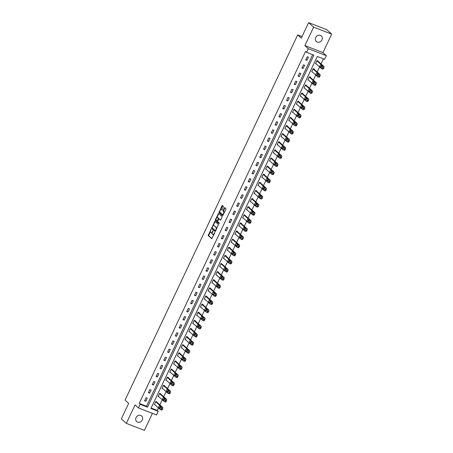 <?xml version="1.0" encoding="UTF-8"?>
<svg xmlns="http://www.w3.org/2000/svg" width="453" height="453" viewBox="0 0 453 453"><rect width="100%" height="100%" fill="white"/><g stroke="black" fill="none" stroke-linecap="round" stroke-linejoin="round"><path stroke-width="0.68" d="M211.109 229.156L208.193 235.503L211.761 238.708L214.733 232.927L214.739 232.429L214.122 233.38A1.829 0.804 -68.9 0 1 212.836 234.524A1.829 0.804 -68.9 0 1 212.723 234.45L212.429 234.184A1.829 0.804 -68.9 0 1 212.57 231.987L212.933 230.798L212.298 231.738A1.829 0.804 -68.9 0 1 211.007 232.876A1.829 0.804 -68.9 0 1 210.894 232.802L210.6 232.542A1.829 0.804 -68.9 0 1 210.747 230.339L211.109 229.156M315.713 37.503A3.726 3.301 132 0 0 316.347 41.472A3.726 3.301 132 0 0 321.958 39.909A3.726 3.301 132 0 0 321.33 35.94A3.726 3.301 132 0 0 315.713 37.503M136.042 417.592A3.726 3.301 132 0 0 136.676 421.567A3.726 3.301 132 0 0 142.293 420.005A3.726 3.301 132 0 0 141.659 416.03A3.726 3.301 132 0 0 136.042 417.592M223.346 207.027L223.391 206.336L222.366 205.419L221.964 205.775L219.071 212.491L222.638 215.702L225.894 209.314L225.939 208.629L224.705 207.525L223.08 210.464L223.035 211.149L223.629 211.687A1.529 0.668 -68.9 0 1 223.561 213.408A1.529 0.668 -68.9 0 1 222.434 214.479A1.529 0.668 -68.9 0 1 222.338 214.416L220.011 212.321A1.529 0.668 -68.9 0 1 220.079 210.594A1.529 0.668 -68.9 0 1 221.206 209.529A1.529 0.668 -68.9 0 1 221.302 209.586L221.727 209.96L222.129 209.603L223.346 207.027M306.568 52.338L308.289 48.692L326.347 55.662L324.625 59.303L317.304 56.478L150.923 408.47L158.239 411.296L156.517 414.942L138.459 407.972L140.181 404.325L147.502 407.151L313.889 55.164L306.568 52.338L305.571 51.432L139.184 403.425L140.181 404.325M138.459 407.972L135.056 404.908L126.325 423.379L121.319 418.872L128.652 403.368L125.051 400.124L297.683 34.915L301.285 38.16L308.618 22.65L313.623 27.157L304.886 45.628L308.289 48.692M214.892 221.33L211.557 228.38L215.13 231.585L218.425 224.512L214.892 221.33M215.356 219.75L218.612 213.363L222.185 216.574L220.917 219.835L220.515 220.192L219.009 218.856L217.797 220.928L217.751 221.613L219.246 222.955L218.935 223.686L215.311 220.435L215.356 219.75L215.849 219.937L216.092 219.411M308.618 22.65L326.675 29.621L331.681 34.128L313.623 27.157M126.325 423.379L144.382 430.35L152.418 413.357M302.026 36.591L297.683 34.915M139.184 403.425L146.506 406.25L312.683 54.694M145.809 401.307L147.287 398.187L146.064 397.717L144.592 400.837L145.809 401.307L144.801 400.395M149.649 393.193L151.126 390.067L149.903 389.597L148.425 392.717L149.649 393.193L148.635 392.281M153.488 385.073L154.96 381.953L153.743 381.477L152.265 384.603L153.488 385.073L152.474 384.161M157.321 376.953L158.799 373.833L157.576 373.363L156.104 376.483L157.321 376.953L156.313 376.041M161.16 368.838L162.638 365.713L161.415 365.243L159.943 368.363L161.16 368.838L160.147 367.927M165 360.718L166.472 357.598L165.254 357.123L163.776 360.248L165 360.718L163.986 359.807M168.833 352.598L170.311 349.478L169.094 349.008L167.616 352.128L168.833 352.598L167.825 351.687M172.672 344.484L174.15 341.358L172.927 340.888L171.455 344.008L172.672 344.484L171.659 343.572M176.511 336.364L177.984 333.244L176.766 332.768L175.288 335.894L176.511 336.364L175.498 335.452M180.345 328.244L181.823 325.124L180.605 324.654L179.128 327.774L180.345 328.244L179.337 327.332M184.184 320.129L185.662 317.004L184.439 316.534L182.967 319.659L184.184 320.129L183.171 319.218M188.023 312.009L189.496 308.889L188.278 308.414L186.8 311.539L188.023 312.009L187.01 311.098M191.857 303.889L193.335 300.769L192.117 300.299L190.639 303.419L191.857 303.889L190.849 302.978M195.696 295.775L197.174 292.649L195.951 292.179L194.479 295.305L195.696 295.775L194.682 294.863M199.535 287.655L201.007 284.535L199.79 284.059L198.312 287.185L199.535 287.655L198.522 286.743M203.374 279.535L204.847 276.415L203.629 275.945L202.151 279.065L203.374 279.535L202.361 278.623M207.208 271.421L208.686 268.295L207.463 267.825L205.99 270.951L207.208 271.421L206.194 270.509M211.047 263.301L212.525 260.181L211.302 259.711L209.824 262.831L211.047 263.301L210.033 262.389M214.886 255.181L216.358 252.061L215.141 251.591L213.663 254.711L214.886 255.181L213.873 254.275M218.72 247.066L220.198 243.941L218.975 243.471L217.502 246.596L218.72 247.066L217.712 246.155M222.559 238.946L224.037 235.826L222.814 235.356L221.336 238.476L222.559 238.946L221.545 238.035M226.398 230.826L227.87 227.706L226.653 227.236L225.175 230.356L226.398 230.826L225.384 229.92M230.232 222.712L231.71 219.586L230.492 219.116L229.014 222.242L230.232 222.712L229.224 221.8M234.071 214.592L235.549 211.472L234.326 211.002L232.853 214.122L234.071 214.592L233.057 213.68M237.91 206.472L239.382 203.352L238.165 202.882L236.687 206.002L237.91 206.472L236.896 205.566M241.743 198.357L243.221 195.232L242.004 194.762L240.526 197.887L241.743 198.357L240.736 197.446M245.583 190.237L247.061 187.117L245.837 186.647L244.365 189.767L245.583 190.237L244.569 189.326M249.422 182.123L250.894 178.997L249.677 178.527L248.199 181.647L249.422 182.123L248.408 181.211M253.255 174.003L254.733 170.877L253.516 170.407L252.038 173.533L253.255 174.003L252.247 173.091M257.094 165.883L258.572 162.763L257.349 162.293L255.877 165.413L257.094 165.883L256.081 164.971M260.934 157.769L262.406 154.643L261.188 154.173L259.711 157.293L260.934 157.769L259.92 156.857M264.773 149.649L266.245 146.523L265.028 146.053L263.55 149.179L264.773 149.649L263.759 148.737M268.606 141.529L270.084 138.408L268.861 137.939L267.389 141.059L268.606 141.529L267.593 140.617M272.446 133.414L273.923 130.288L272.7 129.818L271.222 132.939L272.446 133.414L271.432 132.502M276.285 125.294L277.757 122.174L276.54 121.698L275.062 124.824L276.285 125.294L275.271 124.382M280.118 117.174L281.596 114.054L280.373 113.584L278.901 116.704L280.118 117.174L279.11 116.262M283.957 109.06L285.435 105.934L284.212 105.464L282.734 108.584L283.957 109.06L282.944 108.148M287.797 100.94L289.269 97.82L288.051 97.344L286.573 100.47L287.797 100.94L286.783 100.028M291.63 92.82L293.108 89.7L291.885 89.23L290.413 92.35L291.63 92.82L290.622 91.908M295.469 84.705L296.947 81.58L295.724 81.11L294.252 84.23L295.469 84.705L294.456 83.794M299.308 76.585L300.781 73.465L299.563 72.99L298.085 76.115L299.308 76.585L298.295 75.674M303.142 68.465L304.62 65.345L303.402 64.875L301.925 67.995L303.142 68.465L302.134 67.554M306.981 60.351L308.459 57.225L307.236 56.755L305.764 59.875L306.981 60.351L305.968 59.439M151.126 408.034L157.242 410.395L158.42 407.898M159.858 404.857L162.259 399.778M163.697 396.737L166.098 391.664M167.536 388.617L169.932 383.544M171.37 380.503L173.771 375.424M175.209 372.383L177.61 367.309M179.048 364.263L181.443 359.189M182.882 356.149L185.283 351.069M186.721 348.029L189.122 342.955M190.56 339.909L192.955 334.835M194.394 331.794L196.795 326.715M198.233 323.674L200.634 318.601M202.072 315.554L204.473 310.481M205.905 307.44L208.306 302.361M209.745 299.32L212.146 294.246M213.584 291.205L215.985 286.126M217.423 283.085L219.818 278.006M221.257 274.965L223.657 269.892M225.096 266.851L227.497 261.772M228.935 258.731L231.33 253.652M232.768 250.611L235.169 245.537M236.608 242.497L239.008 237.417M240.447 234.377L242.842 229.303M244.28 226.257L246.681 221.183M248.119 218.142L250.52 213.063M251.959 210.022L254.354 204.949M255.792 201.902L258.193 196.829M259.631 193.788L262.032 188.708M263.47 185.668L265.866 180.594M267.304 177.548L269.705 172.474M271.143 169.433L273.544 164.354M274.982 161.313L277.383 156.24M278.822 153.193L281.217 148.12M282.655 145.079L285.056 140M286.494 136.959L288.895 131.885M290.333 128.839L292.729 123.765M294.167 120.725L296.568 115.645M298.006 112.604L300.407 107.531M301.845 104.484L304.24 99.411M305.679 96.37L308.08 91.291M309.518 88.25L311.919 83.176M313.357 80.13L315.752 75.056M317.191 72.016L319.591 66.936M321.03 63.896L323.419 58.839M156.925 402.213L157.049 401.953L155.826 401.483L154.354 404.603L155.073 404.886M160.764 394.093L159.666 393.363L158.188 396.488L158.912 396.766M164.598 385.979L164.722 385.718L163.505 385.248L162.027 388.368L162.746 388.646M168.437 377.859L168.561 377.598L167.338 377.128L165.866 380.248L166.585 380.531M172.276 369.739L171.177 369.008L169.699 372.134L170.424 372.411M176.109 361.624L176.234 361.364L175.017 360.894L173.539 364.014L174.258 364.291M179.949 353.504L180.073 353.244L178.85 352.774L177.378 355.894L178.097 356.177M183.788 345.384L182.689 344.654L181.211 347.779L181.936 348.057M187.621 337.27L187.746 337.009L186.528 336.539L185.051 339.659L185.77 339.937M191.46 329.15L191.585 328.889L190.362 328.419L188.89 331.539L189.609 331.822M195.3 321.035L195.424 320.775L194.201 320.299L192.723 323.425L193.448 323.702M199.133 312.915L199.258 312.655L198.04 312.185L196.562 315.305L197.281 315.582M202.972 304.795L203.097 304.535L201.874 304.065L200.402 307.185L201.121 307.468M206.811 296.681L206.936 296.421L205.713 295.945L204.235 299.071L204.96 299.348M210.651 288.561L209.552 287.831L208.074 290.951L208.793 291.228M214.484 280.441L214.609 280.18L213.386 279.711L211.913 282.836L212.633 283.114M218.323 272.327L218.448 272.066L217.225 271.59L215.753 274.716L216.472 274.994M222.163 264.207L221.064 263.476L219.586 266.596L220.311 266.874M225.996 256.087L226.121 255.826L224.903 255.356L223.425 258.482L224.144 258.759M229.835 247.972L229.96 247.712L228.737 247.236L227.264 250.362L227.984 250.639M233.674 239.852L232.576 239.122L231.098 242.242L231.823 242.519M237.508 231.732L237.632 231.472L236.415 231.002L234.937 234.127L235.656 234.405M241.347 223.618L241.472 223.357L240.249 222.887L238.776 226.007L239.495 226.285M245.186 215.498L244.088 214.767L242.61 217.887L243.335 218.165M249.02 207.378L249.144 207.117L247.927 206.647L246.449 209.773L247.168 210.05M252.859 199.263L252.984 199.003L251.76 198.533L250.288 201.653L251.007 201.93M256.698 191.143L256.823 190.883L255.6 190.413L254.122 193.533L254.846 193.81M260.532 183.023L260.656 182.763L259.439 182.293L257.961 185.419L258.68 185.696M264.371 174.909L264.495 174.648L263.272 174.179L261.8 177.299L262.519 177.576M268.21 166.789L268.335 166.528L267.111 166.058L265.634 169.179L266.358 169.456M272.049 158.669L270.951 157.938L269.473 161.064L270.192 161.342M275.883 150.555L276.007 150.294L274.784 149.824L273.312 152.944L274.031 153.222M279.722 142.435L279.846 142.174L278.623 141.704L277.151 144.824L277.87 145.107M283.561 134.315L282.462 133.584L280.985 136.71L281.709 136.987M287.395 126.2L287.519 125.94L286.302 125.47L284.824 128.59L285.543 128.867M291.234 118.08L291.358 117.82L290.135 117.35L288.663 120.47L289.382 120.753M295.073 109.96L293.974 109.23L292.496 112.355L293.221 112.633M298.906 101.846L299.031 101.585L297.814 101.115L296.336 104.235L297.055 104.513M302.746 93.726L302.87 93.465L301.647 92.995L300.175 96.115L300.894 96.398M306.585 85.606L305.486 84.875L304.008 88.001L304.733 88.278M310.418 77.491L310.543 77.231L309.325 76.761L307.847 79.881L308.567 80.158M314.257 69.371L314.382 69.111L313.159 68.641L311.687 71.761L312.406 72.044M318.097 61.257L316.998 60.521L315.52 63.647L316.245 63.924M304.886 45.628L322.944 52.599L331.681 34.128M322.944 52.599L326.347 55.662M157.242 410.395L158.239 411.296M146.506 406.25L147.502 407.151M211.381 232.995A1.829 0.804 -68.9 0 0 211.5 233.063A1.829 0.804 -68.9 0 0 212.321 232.655M213.21 234.637A1.829 0.804 -68.9 0 0 213.323 234.711A1.829 0.804 -68.9 0 0 214.014 234.45M210.402 231.449L208.68 235.69L211.959 238.646M216.704 228.754A1.829 0.804 -68.9 0 0 216.506 227.666L213.895 225.566A1.829 0.804 -68.9 0 0 213.782 225.498A1.829 0.804 -68.9 0 0 212.497 226.636L212.049 228.567L215.328 231.523M215.147 221.562L213.097 225.758M215.271 230.673L212.112 227.859M215.243 230.668L215.871 229.677A1.829 0.804 -68.9 0 0 216.019 227.48L213.895 225.566M216.919 217.672L218.697 213.907L218.21 213.72M218.901 213.618L218.697 213.907M220.713 220.13L219.456 219.037M219.11 223.601L215.311 220.435M217.559 217.542A1.529 0.668 -68.9 0 0 217.463 217.48A1.529 0.668 -68.9 0 0 216.336 218.55A1.529 0.668 -68.9 0 0 216.268 220.271L217.123 221.036L217.525 220.679L218.38 218.278L217.559 217.542L218.046 217.729A1.529 0.668 -68.9 0 0 217.95 217.672A1.529 0.668 -68.9 0 0 217.836 217.65M217.163 221.041L217.7 221.223M218.918 218.861L218.38 218.278M218.046 217.729L218.867 218.465M215.849 219.937L215.804 220.622M221.585 209.699A1.529 0.668 -68.9 0 1 221.693 209.716A1.529 0.668 -68.9 0 1 221.789 209.779L221.919 209.898M222.825 214.609A1.529 0.668 -68.9 0 0 222.921 214.665A1.529 0.668 -68.9 0 0 223.442 214.496M224.292 212.695A1.529 0.668 -68.9 0 0 224.116 211.874L223.629 211.687M224.994 207.78L223.567 210.651L223.522 211.336L224.116 211.874M219.835 211.5L219.558 212.684L222.836 215.634M222.655 205.673L220.685 209.699M155.702 401.743L161.511 406.975A1.166 0.51 -68.9 0 1 161.421 408.374L161.177 408.895A1.166 0.51 -68.9 0 1 160.356 409.62A1.166 0.51 -68.9 0 1 160.283 409.574L154.473 404.342M156.325 401.675L162.735 407.445A1.166 0.51 111.1 0 1 162.644 408.844L162.395 409.365A1.166 0.51 111.1 0 1 161.579 410.09A1.166 0.51 111.1 0 1 161.506 410.044L160.441 409.637M160.339 406.584A0.929 0.408 -68.9 0 0 160.045 408.062L160.277 408.272M160.572 406.794L159.609 405.928A0.929 0.408 -68.9 0 0 159.552 405.894A0.929 0.408 -68.9 0 0 158.867 406.539A0.929 0.408 -68.9 0 0 158.822 407.592L159.784 408.459A0.929 0.408 -68.9 0 0 159.841 408.493A0.929 0.408 -68.9 0 0 160.532 407.842A0.929 0.408 -68.9 0 0 160.572 406.794M159.541 393.623L165.351 398.855A1.166 0.51 -68.9 0 1 165.26 400.254L165.011 400.775A1.166 0.51 -68.9 0 1 164.196 401.5A1.166 0.51 -68.9 0 1 164.122 401.454L158.312 396.228M160.164 393.555L166.574 399.325A1.166 0.51 111.1 0 1 166.478 400.729L166.234 401.245A1.166 0.51 111.1 0 1 165.413 401.975A1.166 0.51 111.1 0 1 165.339 401.93L164.28 401.517M164.179 398.464A0.929 0.408 -68.9 0 0 163.878 399.948L164.111 400.152M164.411 398.674L163.448 397.808A0.929 0.408 -68.9 0 0 163.391 397.774A0.929 0.408 -68.9 0 0 162.701 398.425A0.929 0.408 -68.9 0 0 162.661 399.472L163.624 400.339A0.929 0.408 -68.9 0 0 163.68 400.378A0.929 0.408 -68.9 0 0 164.365 399.727A0.929 0.408 -68.9 0 0 164.411 398.674M163.38 385.509L169.19 390.735A1.166 0.51 -68.9 0 1 169.099 392.139L168.85 392.66A1.166 0.51 -68.9 0 1 168.029 393.385A1.166 0.51 -68.9 0 1 167.961 393.34L162.151 388.108M164.003 385.441L170.407 391.205A1.166 0.51 111.1 0 1 170.317 392.609L170.073 393.13A1.166 0.51 111.1 0 1 169.252 393.855A1.166 0.51 111.1 0 1 169.179 393.81L168.114 393.397M168.018 390.35A0.929 0.408 -68.9 0 0 167.718 391.828L167.95 392.038M168.244 390.554L167.287 389.693A0.929 0.408 -68.9 0 0 167.225 389.654A0.929 0.408 -68.9 0 0 166.54 390.305A0.929 0.408 -68.9 0 0 166.5 391.358L167.457 392.219A0.929 0.408 -68.9 0 0 167.519 392.258A0.929 0.408 -68.9 0 0 168.205 391.607A0.929 0.408 -68.9 0 0 168.244 390.554M167.219 377.389L173.023 382.621A1.166 0.51 -68.9 0 1 172.933 384.019L172.689 384.54A1.166 0.51 -68.9 0 1 171.868 385.265A1.166 0.51 -68.9 0 1 171.795 385.22L165.985 379.988M167.837 377.321L174.246 383.091A1.166 0.51 111.1 0 1 174.156 384.489L173.907 385.01A1.166 0.51 111.1 0 1 173.091 385.735A1.166 0.51 111.1 0 1 173.018 385.69L171.953 385.282M171.851 382.23A0.929 0.408 -68.9 0 0 171.557 383.708L171.789 383.918M172.083 382.44L171.121 381.573A0.929 0.408 -68.9 0 0 171.064 381.539A0.929 0.408 -68.9 0 0 170.379 382.185A0.929 0.408 -68.9 0 0 170.334 383.238L171.296 384.104A0.929 0.408 -68.9 0 0 171.353 384.138A0.929 0.408 -68.9 0 0 172.044 383.487A0.929 0.408 -68.9 0 0 172.083 382.44M171.053 369.269L176.863 374.501A1.166 0.51 -68.9 0 1 176.772 375.899L176.528 376.42A1.166 0.51 -68.9 0 1 175.707 377.145A1.166 0.51 -68.9 0 1 175.634 377.1L169.824 371.873M171.676 369.201L178.086 374.971A1.166 0.51 111.1 0 1 177.989 376.375L177.746 376.89A1.166 0.51 111.1 0 1 176.925 377.621A1.166 0.51 111.1 0 1 176.851 377.575L175.792 377.162M175.69 374.11A0.929 0.408 -68.9 0 0 175.396 375.594L175.622 375.797M175.923 374.32L174.96 373.453A0.929 0.408 -68.9 0 0 174.903 373.419A0.929 0.408 -68.9 0 0 174.212 374.07A0.929 0.408 -68.9 0 0 174.173 375.118L175.135 375.984A0.929 0.408 -68.9 0 0 175.192 376.024A0.929 0.408 -68.9 0 0 175.877 375.373A0.929 0.408 -68.9 0 0 175.923 374.32M174.892 361.154L180.702 366.381A1.166 0.51 -68.9 0 1 180.611 367.785L180.362 368.306A1.166 0.51 -68.9 0 1 179.541 369.031A1.166 0.51 -68.9 0 1 179.473 368.985L173.663 363.753M175.515 361.086L181.919 366.851A1.166 0.51 111.1 0 1 181.829 368.255L181.585 368.776A1.166 0.51 111.1 0 1 180.764 369.501A1.166 0.51 111.1 0 1 180.69 369.455L179.626 369.048M179.53 365.996A0.929 0.408 -68.9 0 0 179.229 367.474L179.462 367.683M179.756 366.2L178.799 365.339A0.929 0.408 -68.9 0 0 178.737 365.299A0.929 0.408 -68.9 0 0 178.052 365.95A0.929 0.408 -68.9 0 0 178.012 367.004L178.969 367.87A0.929 0.408 -68.9 0 0 179.031 367.904A0.929 0.408 -68.9 0 0 179.716 367.253A0.929 0.408 -68.9 0 0 179.756 366.2M178.731 353.034L184.541 358.266A1.166 0.51 -68.9 0 1 184.445 359.665L184.201 360.186A1.166 0.51 -68.9 0 1 183.38 360.911A1.166 0.51 -68.9 0 1 183.306 360.865L177.497 355.633M179.348 352.966L185.758 358.736A1.166 0.51 111.1 0 1 185.668 360.135L185.419 360.656A1.166 0.51 111.1 0 1 184.603 361.381A1.166 0.51 111.1 0 1 184.53 361.335L183.465 360.928M183.363 357.876A0.929 0.408 -68.9 0 0 183.069 359.354L183.301 359.563M183.595 358.085L182.633 357.219A0.929 0.408 -68.9 0 0 182.576 357.185A0.929 0.408 -68.9 0 0 181.891 357.83A0.929 0.408 -68.9 0 0 181.846 358.884L182.808 359.75A0.929 0.408 -68.9 0 0 182.865 359.784A0.929 0.408 -68.9 0 0 183.556 359.133A0.929 0.408 -68.9 0 0 183.595 358.085M182.565 344.914L188.374 350.146A1.166 0.51 -68.9 0 1 188.284 351.545L188.04 352.066A1.166 0.51 -68.9 0 1 187.219 352.791A1.166 0.51 -68.9 0 1 187.146 352.751L181.336 347.519M183.188 344.846L189.597 350.616A1.166 0.51 111.1 0 1 189.501 352.021L189.258 352.542A1.166 0.51 111.1 0 1 188.437 353.266A1.166 0.51 111.1 0 1 188.363 353.221L187.304 352.808M187.202 349.756A0.929 0.408 -68.9 0 0 186.908 351.239L187.134 351.443M187.434 349.965L186.472 349.099A0.929 0.408 -68.9 0 0 186.415 349.065A0.929 0.408 -68.9 0 0 185.73 349.716A0.929 0.408 -68.9 0 0 185.685 350.764L186.647 351.63A0.929 0.408 -68.9 0 0 186.704 351.67A0.929 0.408 -68.9 0 0 187.389 351.018A0.929 0.408 -68.9 0 0 187.434 349.965M186.404 336.8L192.214 342.026A1.166 0.51 -68.9 0 1 192.123 343.431L191.874 343.952A1.166 0.51 -68.9 0 1 191.058 344.676A1.166 0.51 -68.9 0 1 190.985 344.631L185.175 339.399M187.027 336.732L193.431 342.502A1.166 0.51 111.1 0 1 193.34 343.901L193.097 344.422A1.166 0.51 111.1 0 1 192.276 345.146A1.166 0.51 111.1 0 1 192.202 345.101L191.138 344.693M191.041 341.641A0.929 0.408 -68.9 0 0 190.741 343.119L190.973 343.329M191.274 341.845L190.311 340.984A0.929 0.408 -68.9 0 0 190.254 340.945A0.929 0.408 -68.9 0 0 189.564 341.596A0.929 0.408 -68.9 0 0 189.524 342.649L190.487 343.516A0.929 0.408 -68.9 0 0 190.543 343.55A0.929 0.408 -68.9 0 0 191.228 342.898A0.929 0.408 -68.9 0 0 191.274 341.845M190.243 328.68L196.053 333.912A1.166 0.51 -68.9 0 1 195.956 335.311L195.713 335.832A1.166 0.51 -68.9 0 1 194.892 336.556A1.166 0.51 -68.9 0 1 194.818 336.511L189.009 331.285M190.86 328.612L197.27 334.382A1.166 0.51 111.1 0 1 197.18 335.781L196.93 336.302A1.166 0.51 111.1 0 1 196.115 337.026A1.166 0.51 111.1 0 1 196.041 336.981L194.977 336.573M194.875 333.521A0.929 0.408 -68.9 0 0 194.58 334.999L194.813 335.209M195.107 333.731L194.15 332.864A0.929 0.408 -68.9 0 0 194.088 332.83A0.929 0.408 -68.9 0 0 193.403 333.476A0.929 0.408 -68.9 0 0 193.357 334.529L194.32 335.396A0.929 0.408 -68.9 0 0 194.377 335.43A0.929 0.408 -68.9 0 0 195.067 334.778A0.929 0.408 -68.9 0 0 195.107 333.731M194.077 320.56L199.886 325.792A1.166 0.51 -68.9 0 1 199.796 327.191L199.552 327.712A1.166 0.51 -68.9 0 1 198.731 328.442A1.166 0.51 -68.9 0 1 198.657 328.397L192.848 323.165M194.699 320.492L201.109 326.262A1.166 0.51 111.1 0 1 201.019 327.666L200.77 328.187A1.166 0.51 111.1 0 1 199.949 328.912A1.166 0.51 111.1 0 1 199.881 328.867L198.816 328.453M198.714 325.401A0.929 0.408 -68.9 0 0 198.42 326.885L198.652 327.089M198.946 325.611L197.984 324.744A0.929 0.408 -68.9 0 0 197.927 324.71A0.929 0.408 -68.9 0 0 197.242 325.362A0.929 0.408 -68.9 0 0 197.197 326.409L198.159 327.276A0.929 0.408 -68.9 0 0 198.216 327.315A0.929 0.408 -68.9 0 0 198.907 326.664A0.929 0.408 -68.9 0 0 198.946 325.611M197.916 312.445L203.725 317.672A1.166 0.51 -68.9 0 1 203.635 319.076L203.386 319.597A1.166 0.51 -68.9 0 1 202.57 320.322A1.166 0.51 -68.9 0 1 202.497 320.277L196.687 315.045M198.539 312.377L204.943 318.148A1.166 0.51 111.1 0 1 204.852 319.546L204.609 320.067A1.166 0.51 111.1 0 1 203.788 320.792A1.166 0.51 111.1 0 1 203.714 320.747L202.65 320.339M202.553 317.287A0.929 0.408 -68.9 0 0 202.253 318.765L202.485 318.974M202.785 317.491L201.823 316.63A0.929 0.408 -68.9 0 0 201.766 316.59A0.929 0.408 -68.9 0 0 201.075 317.242A0.929 0.408 -68.9 0 0 201.036 318.295L201.998 319.161A0.929 0.408 -68.9 0 0 202.055 319.195A0.929 0.408 -68.9 0 0 202.74 318.544A0.929 0.408 -68.9 0 0 202.785 317.491M201.755 304.325L207.565 309.558A1.166 0.51 -68.9 0 1 207.468 310.956L207.225 311.477A1.166 0.51 -68.9 0 1 206.404 312.202A1.166 0.51 -68.9 0 1 206.33 312.157L200.52 306.93M202.378 304.257L208.782 310.028A1.166 0.51 111.1 0 1 208.691 311.426L208.442 311.947A1.166 0.51 111.1 0 1 207.627 312.672A1.166 0.51 111.1 0 1 207.553 312.627L206.489 312.219M206.387 309.167A0.929 0.408 -68.9 0 0 206.092 310.645L206.325 310.854M206.619 309.376L205.662 308.51A0.929 0.408 -68.9 0 0 205.6 308.476A0.929 0.408 -68.9 0 0 204.915 309.127A0.929 0.408 -68.9 0 0 204.875 310.175L205.832 311.041A0.929 0.408 -68.9 0 0 205.894 311.075A0.929 0.408 -68.9 0 0 206.579 310.424A0.929 0.408 -68.9 0 0 206.619 309.376M205.588 296.205L211.398 301.438A1.166 0.51 -68.9 0 1 211.308 302.842L211.064 303.357A1.166 0.51 -68.9 0 1 210.243 304.088A1.166 0.51 -68.9 0 1 210.169 304.042L204.36 298.81M206.211 296.137L212.621 301.908A1.166 0.51 111.1 0 1 212.531 303.312L212.281 303.833A1.166 0.51 111.1 0 1 211.46 304.558A1.166 0.51 111.1 0 1 211.392 304.512L210.328 304.099M210.226 301.047A0.929 0.408 -68.9 0 0 209.932 302.53L210.164 302.734M210.458 301.256L209.496 300.39A0.929 0.408 -68.9 0 0 209.439 300.356A0.929 0.408 -68.9 0 0 208.754 301.007A0.929 0.408 -68.9 0 0 208.708 302.055L209.671 302.921A0.929 0.408 -68.9 0 0 209.728 302.961A0.929 0.408 -68.9 0 0 210.419 302.31A0.929 0.408 -68.9 0 0 210.458 301.256M209.428 288.091L215.237 293.317A1.166 0.51 -68.9 0 1 215.147 294.722L214.898 295.243A1.166 0.51 -68.9 0 1 214.082 295.968A1.166 0.51 -68.9 0 1 214.009 295.922L208.199 290.69M210.05 288.023L216.455 293.793A1.166 0.51 111.1 0 1 216.364 295.192L216.121 295.713A1.166 0.51 111.1 0 1 215.3 296.438A1.166 0.51 111.1 0 1 215.226 296.392L214.167 295.985M214.065 292.932A0.929 0.408 -68.9 0 0 213.765 294.41L213.997 294.62M214.297 293.142L213.335 292.276A0.929 0.408 -68.9 0 0 213.278 292.236A0.929 0.408 -68.9 0 0 212.587 292.887A0.929 0.408 -68.9 0 0 212.548 293.94L213.51 294.807A0.929 0.408 -68.9 0 0 213.567 294.841A0.929 0.408 -68.9 0 0 214.252 294.19A0.929 0.408 -68.9 0 0 214.297 293.142M213.267 279.971L219.076 285.203A1.166 0.51 -68.9 0 1 218.986 286.602L218.737 287.123A1.166 0.51 -68.9 0 1 217.916 287.848A1.166 0.51 -68.9 0 1 217.842 287.802L212.038 282.576M213.89 279.903L220.294 285.673A1.166 0.51 111.1 0 1 220.203 287.072L219.96 287.593A1.166 0.51 111.1 0 1 219.139 288.318A1.166 0.51 111.1 0 1 219.065 288.272L218.001 287.865M217.899 284.812A0.929 0.408 -68.9 0 0 217.604 286.29L217.836 286.5M218.131 285.022L217.174 284.156A0.929 0.408 -68.9 0 0 217.112 284.122A0.929 0.408 -68.9 0 0 216.426 284.773A0.929 0.408 -68.9 0 0 216.387 285.82L217.344 286.687A0.929 0.408 -68.9 0 0 217.406 286.721A0.929 0.408 -68.9 0 0 218.091 286.07A0.929 0.408 -68.9 0 0 218.131 285.022M217.1 271.851L222.91 277.083A1.166 0.51 -68.9 0 1 222.819 278.487L222.576 279.003A1.166 0.51 -68.9 0 1 221.755 279.733A1.166 0.51 -68.9 0 1 221.681 279.688L215.871 274.456M217.723 271.783L224.133 277.553A1.166 0.51 111.1 0 1 224.042 278.957L223.793 279.478A1.166 0.51 111.1 0 1 222.972 280.203A1.166 0.51 111.1 0 1 222.904 280.158L221.84 279.744M221.738 276.692A0.929 0.408 -68.9 0 0 221.443 278.176L221.676 278.38M221.97 276.902L221.007 276.036A0.929 0.408 -68.9 0 0 220.951 276.002A0.929 0.408 -68.9 0 0 220.266 276.653A0.929 0.408 -68.9 0 0 220.22 277.706L221.183 278.567A0.929 0.408 -68.9 0 0 221.24 278.606A0.929 0.408 -68.9 0 0 221.93 277.955A0.929 0.408 -68.9 0 0 221.97 276.902M220.939 263.737L226.749 268.963A1.166 0.51 -68.9 0 1 226.659 270.367L226.409 270.888A1.166 0.51 -68.9 0 1 225.594 271.613A1.166 0.51 -68.9 0 1 225.52 271.568L219.711 266.336M221.562 263.669L227.972 269.439A1.166 0.51 111.1 0 1 227.876 270.837L227.633 271.358A1.166 0.51 111.1 0 1 226.811 272.083A1.166 0.51 111.1 0 1 226.738 272.038L225.679 271.63M225.577 268.578A0.929 0.408 -68.9 0 0 225.277 270.056L225.509 270.265M225.809 268.788L224.847 267.921A0.929 0.408 -68.9 0 0 224.79 267.882A0.929 0.408 -68.9 0 0 224.099 268.533A0.929 0.408 -68.9 0 0 224.059 269.586L225.022 270.452A0.929 0.408 -68.9 0 0 225.079 270.486A0.929 0.408 -68.9 0 0 225.764 269.835A0.929 0.408 -68.9 0 0 225.809 268.788M224.779 255.617L230.588 260.849A1.166 0.51 -68.9 0 1 230.498 262.247L230.249 262.768A1.166 0.51 -68.9 0 1 229.428 263.493A1.166 0.51 -68.9 0 1 229.36 263.448L223.55 258.221M225.401 255.549L231.806 261.319A1.166 0.51 111.1 0 1 231.715 262.717L231.472 263.238A1.166 0.51 111.1 0 1 230.651 263.963A1.166 0.51 111.1 0 1 230.577 263.918L229.512 263.51M229.416 260.458A0.929 0.408 -68.9 0 0 229.116 261.936L229.348 262.145M229.643 260.668L228.686 259.801A0.929 0.408 -68.9 0 0 228.623 259.767A0.929 0.408 -68.9 0 0 227.938 260.418A0.929 0.408 -68.9 0 0 227.899 261.466L228.856 262.332A0.929 0.408 -68.9 0 0 228.918 262.366A0.929 0.408 -68.9 0 0 229.603 261.721A0.929 0.408 -68.9 0 0 229.643 260.668M228.618 247.497L234.422 252.729A1.166 0.51 -68.9 0 1 234.331 254.133L234.088 254.648A1.166 0.51 -68.9 0 1 233.267 255.379A1.166 0.51 -68.9 0 1 233.193 255.333L227.383 250.101M229.235 247.434L235.645 253.199A1.166 0.51 111.1 0 1 235.554 254.603L235.305 255.124A1.166 0.51 111.1 0 1 234.49 255.849A1.166 0.51 111.1 0 1 234.416 255.803L233.352 255.39M233.25 252.338A0.929 0.408 -68.9 0 0 232.955 253.822L233.187 254.031M233.482 252.548L232.519 251.681A0.929 0.408 -68.9 0 0 232.463 251.647A0.929 0.408 -68.9 0 0 231.777 252.298A0.929 0.408 -68.9 0 0 231.732 253.352L232.695 254.212A0.929 0.408 -68.9 0 0 232.751 254.252A0.929 0.408 -68.9 0 0 233.442 253.601A0.929 0.408 -68.9 0 0 233.482 252.548M232.451 239.382L238.261 244.609A1.166 0.51 -68.9 0 1 238.17 246.013L237.921 246.534A1.166 0.51 -68.9 0 1 237.106 247.259A1.166 0.51 -68.9 0 1 237.032 247.213L231.223 241.981M233.074 239.314L239.484 245.084A1.166 0.51 111.1 0 1 239.388 246.483L239.144 247.004A1.166 0.51 111.1 0 1 238.323 247.729A1.166 0.51 111.1 0 1 238.25 247.683L237.191 247.276M237.089 244.224A0.929 0.408 -68.9 0 0 236.794 245.702L237.021 245.911M237.321 244.433L236.358 243.567A0.929 0.408 -68.9 0 0 236.302 243.527A0.929 0.408 -68.9 0 0 235.611 244.178A0.929 0.408 -68.9 0 0 235.571 245.232L236.534 246.098A0.929 0.408 -68.9 0 0 236.591 246.132A0.929 0.408 -68.9 0 0 237.276 245.481A0.929 0.408 -68.9 0 0 237.321 244.433M236.29 231.262L242.1 236.494A1.166 0.51 -68.9 0 1 242.01 237.893L241.76 238.414A1.166 0.51 -68.9 0 1 240.939 239.139A1.166 0.51 -68.9 0 1 240.871 239.093L235.062 233.867M236.913 231.194L243.318 236.964A1.166 0.51 111.1 0 1 243.227 238.363L242.984 238.884A1.166 0.51 111.1 0 1 242.162 239.609A1.166 0.51 111.1 0 1 242.089 239.563L241.024 239.156M240.928 236.104A0.929 0.408 -68.9 0 0 240.628 237.582L240.86 237.791M241.155 236.313L240.198 235.447A0.929 0.408 -68.9 0 0 240.135 235.413A0.929 0.408 -68.9 0 0 239.45 236.064A0.929 0.408 -68.9 0 0 239.411 237.112L240.367 237.978A0.929 0.408 -68.9 0 0 240.43 238.012A0.929 0.408 -68.9 0 0 241.115 237.366A0.929 0.408 -68.9 0 0 241.155 236.313M240.13 223.142L245.934 228.374A1.166 0.51 -68.9 0 1 245.843 229.779L245.6 230.3A1.166 0.51 -68.9 0 1 244.779 231.024A1.166 0.51 -68.9 0 1 244.705 230.979L238.895 225.747M240.747 223.08L247.157 228.844A1.166 0.51 111.1 0 1 247.066 230.249L246.817 230.77A1.166 0.51 111.1 0 1 246.002 231.494A1.166 0.51 111.1 0 1 245.928 231.449L244.863 231.036M244.762 227.984A0.929 0.408 -68.9 0 0 244.467 229.467L244.699 229.677M244.994 228.193L244.031 227.327A0.929 0.408 -68.9 0 0 243.974 227.293A0.929 0.408 -68.9 0 0 243.289 227.944A0.929 0.408 -68.9 0 0 243.244 228.997L244.207 229.858A0.929 0.408 -68.9 0 0 244.263 229.898A0.929 0.408 -68.9 0 0 244.954 229.246A0.929 0.408 -68.9 0 0 244.994 228.193M243.963 215.028L249.773 220.254A1.166 0.51 -68.9 0 1 249.682 221.659L249.439 222.18A1.166 0.51 -68.9 0 1 248.618 222.904A1.166 0.51 -68.9 0 1 248.544 222.859L242.734 217.627M244.586 214.96L250.996 220.73A1.166 0.51 111.1 0 1 250.9 222.129L250.656 222.65A1.166 0.51 111.1 0 1 249.835 223.374A1.166 0.51 111.1 0 1 249.762 223.329L248.703 222.921M248.601 219.869A0.929 0.408 -68.9 0 0 248.306 221.347L248.533 221.557M248.833 220.079L247.87 219.212A0.929 0.408 -68.9 0 0 247.814 219.173A0.929 0.408 -68.9 0 0 247.123 219.824A0.929 0.408 -68.9 0 0 247.083 220.877L248.046 221.744A0.929 0.408 -68.9 0 0 248.102 221.777A0.929 0.408 -68.9 0 0 248.788 221.126A0.929 0.408 -68.9 0 0 248.833 220.079M247.802 206.908L253.612 212.14A1.166 0.51 -68.9 0 1 253.521 213.539L253.272 214.059A1.166 0.51 -68.9 0 1 252.457 214.784A1.166 0.51 -68.9 0 1 252.383 214.739L246.574 209.513M248.425 206.84L254.829 212.61A1.166 0.51 111.1 0 1 254.739 214.009L254.495 214.529A1.166 0.51 111.1 0 1 253.674 215.254A1.166 0.51 111.1 0 1 253.601 215.215L252.536 214.801M252.44 211.749A0.929 0.408 -68.9 0 0 252.14 213.227L252.372 213.437M252.666 211.959L251.709 211.092A0.929 0.408 -68.9 0 0 251.653 211.058A0.929 0.408 -68.9 0 0 250.962 211.71A0.929 0.408 -68.9 0 0 250.922 212.757L251.879 213.623A0.929 0.408 -68.9 0 0 251.942 213.657A0.929 0.408 -68.9 0 0 252.627 213.012A0.929 0.408 -68.9 0 0 252.666 211.959M251.642 198.793L257.451 204.02A1.166 0.51 -68.9 0 1 257.355 205.424L257.111 205.945A1.166 0.51 -68.9 0 1 256.29 206.67A1.166 0.51 -68.9 0 1 256.217 206.625L250.407 201.392M252.259 198.725L258.669 204.49A1.166 0.51 111.1 0 1 258.578 205.894L258.329 206.415A1.166 0.51 111.1 0 1 257.514 207.14A1.166 0.51 111.1 0 1 257.44 207.095L256.375 206.681M256.273 203.635A0.929 0.408 -68.9 0 0 255.979 205.113L256.211 205.322M256.506 203.839L255.543 202.978A0.929 0.408 -68.9 0 0 255.486 202.938A0.929 0.408 -68.9 0 0 254.801 203.59A0.929 0.408 -68.9 0 0 254.756 204.643L255.719 205.503A0.929 0.408 -68.9 0 0 255.775 205.543A0.929 0.408 -68.9 0 0 256.466 204.892A0.929 0.408 -68.9 0 0 256.506 203.839M255.475 190.673L261.285 195.906A1.166 0.51 -68.9 0 1 261.194 197.304L260.951 197.825A1.166 0.51 -68.9 0 1 260.13 198.55A1.166 0.51 -68.9 0 1 260.056 198.505L254.246 193.272M256.098 190.605L262.508 196.376A1.166 0.51 111.1 0 1 262.417 197.774L262.168 198.295A1.166 0.51 111.1 0 1 261.347 199.02A1.166 0.51 111.1 0 1 261.273 198.975L260.215 198.567M260.113 195.515A0.929 0.408 -68.9 0 0 259.818 196.993L260.045 197.202M260.345 195.724L259.382 194.858A0.929 0.408 -68.9 0 0 259.326 194.818A0.929 0.408 -68.9 0 0 258.64 195.47A0.929 0.408 -68.9 0 0 258.595 196.523L259.558 197.389A0.929 0.408 -68.9 0 0 259.614 197.423A0.929 0.408 -68.9 0 0 260.299 196.772A0.929 0.408 -68.9 0 0 260.345 195.724M259.314 182.553L265.124 187.785A1.166 0.51 -68.9 0 1 265.033 189.184L264.784 189.705A1.166 0.51 -68.9 0 1 263.969 190.43A1.166 0.51 -68.9 0 1 263.895 190.385L258.085 185.158M259.937 182.485L266.341 188.255A1.166 0.51 111.1 0 1 266.251 189.654L266.007 190.175A1.166 0.51 111.1 0 1 265.186 190.906A1.166 0.51 111.1 0 1 265.113 190.86L264.048 190.447M263.952 187.395A0.929 0.408 -68.9 0 0 263.652 188.873L263.884 189.082M264.184 187.604L263.221 186.738A0.929 0.408 -68.9 0 0 263.165 186.704A0.929 0.408 -68.9 0 0 262.474 187.355A0.929 0.408 -68.9 0 0 262.434 188.403L263.397 189.269A0.929 0.408 -68.9 0 0 263.453 189.303A0.929 0.408 -68.9 0 0 264.139 188.658A0.929 0.408 -68.9 0 0 264.184 187.604M263.153 174.439L268.963 179.665A1.166 0.51 -68.9 0 1 268.867 181.07L268.623 181.591A1.166 0.51 -68.9 0 1 267.802 182.316A1.166 0.51 -68.9 0 1 267.729 182.27L261.919 177.038M263.776 174.371L270.181 180.135A1.166 0.51 111.1 0 1 270.09 181.54L269.841 182.061A1.166 0.51 111.1 0 1 269.025 182.786A1.166 0.51 111.1 0 1 268.952 182.74L267.887 182.327M267.785 179.28A0.929 0.408 -68.9 0 0 267.491 180.758L267.723 180.968M268.017 179.484L267.06 178.624A0.929 0.408 -68.9 0 0 266.998 178.584A0.929 0.408 -68.9 0 0 266.313 179.235A0.929 0.408 -68.9 0 0 266.273 180.288L267.23 181.149A0.929 0.408 -68.9 0 0 267.293 181.189A0.929 0.408 -68.9 0 0 267.978 180.537A0.929 0.408 -68.9 0 0 268.017 179.484M266.987 166.319L272.797 171.551A1.166 0.51 -68.9 0 1 272.706 172.95L272.463 173.471A1.166 0.51 -68.9 0 1 271.641 174.195A1.166 0.51 -68.9 0 1 271.568 174.15L265.758 168.918M267.61 166.251L274.02 172.021A1.166 0.51 111.1 0 1 273.929 173.42L273.68 173.941A1.166 0.51 111.1 0 1 272.859 174.665A1.166 0.51 111.1 0 1 272.791 174.62L271.726 174.212M271.624 171.16A0.929 0.408 -68.9 0 0 271.33 172.638L271.562 172.848M271.857 171.37L270.894 170.504A0.929 0.408 -68.9 0 0 270.837 170.47A0.929 0.408 -68.9 0 0 270.152 171.115A0.929 0.408 -68.9 0 0 270.107 172.168L271.07 173.035A0.929 0.408 -68.9 0 0 271.126 173.069A0.929 0.408 -68.9 0 0 271.817 172.417A0.929 0.408 -68.9 0 0 271.857 171.37M270.826 158.199L276.636 163.431A1.166 0.51 -68.9 0 1 276.545 164.83L276.296 165.351A1.166 0.51 -68.9 0 1 275.481 166.075A1.166 0.51 -68.9 0 1 275.407 166.03L269.597 160.804M271.449 158.131L277.853 163.901A1.166 0.51 111.1 0 1 277.763 165.305L277.519 165.821A1.166 0.51 111.1 0 1 276.698 166.551A1.166 0.51 111.1 0 1 276.624 166.506L275.566 166.092M275.464 163.04A0.929 0.408 -68.9 0 0 275.164 164.518L275.396 164.728M275.696 163.25L274.733 162.384A0.929 0.408 -68.9 0 0 274.677 162.35A0.929 0.408 -68.9 0 0 273.986 163.001A0.929 0.408 -68.9 0 0 273.946 164.048L274.909 164.915A0.929 0.408 -68.9 0 0 274.965 164.949A0.929 0.408 -68.9 0 0 275.651 164.303A0.929 0.408 -68.9 0 0 275.696 163.25M274.665 150.085L280.475 155.311A1.166 0.51 -68.9 0 1 280.379 156.715L280.135 157.236A1.166 0.51 -68.9 0 1 279.314 157.961A1.166 0.51 -68.9 0 1 279.241 157.916L273.436 152.684M275.288 150.017L281.692 155.781A1.166 0.51 111.1 0 1 281.602 157.185L281.358 157.706A1.166 0.51 111.1 0 1 280.537 158.431A1.166 0.51 111.1 0 1 280.464 158.386L279.399 157.972M279.297 154.926A0.929 0.408 -68.9 0 0 279.003 156.404L279.235 156.613M279.529 155.13L278.572 154.269A0.929 0.408 -68.9 0 0 278.51 154.23A0.929 0.408 -68.9 0 0 277.825 154.881A0.929 0.408 -68.9 0 0 277.785 155.934L278.742 156.795A0.929 0.408 -68.9 0 0 278.805 156.834A0.929 0.408 -68.9 0 0 279.49 156.183A0.929 0.408 -68.9 0 0 279.529 155.13M278.499 141.965L284.308 147.197A1.166 0.51 -68.9 0 1 284.218 148.595L283.974 149.116A1.166 0.51 -68.9 0 1 283.153 149.841A1.166 0.51 -68.9 0 1 283.08 149.796L277.27 144.564M279.122 141.897L285.532 147.667A1.166 0.51 111.1 0 1 285.441 149.065L285.192 149.586A1.166 0.51 111.1 0 1 284.371 150.311A1.166 0.51 111.1 0 1 284.303 150.266L283.238 149.858M283.136 146.806A0.929 0.408 -68.9 0 0 282.842 148.284L283.074 148.493M283.368 147.015L282.406 146.149A0.929 0.408 -68.9 0 0 282.349 146.115A0.929 0.408 -68.9 0 0 281.664 146.761A0.929 0.408 -68.9 0 0 281.619 147.814L282.581 148.68A0.929 0.408 -68.9 0 0 282.638 148.714A0.929 0.408 -68.9 0 0 283.329 148.063A0.929 0.408 -68.9 0 0 283.368 147.015M282.338 133.845L288.148 139.077A1.166 0.51 -68.9 0 1 288.057 140.475L287.808 140.996A1.166 0.51 -68.9 0 1 286.992 141.721A1.166 0.51 -68.9 0 1 286.919 141.676L281.109 136.449M282.961 133.777L289.371 139.547A1.166 0.51 111.1 0 1 289.274 140.951L289.031 141.466A1.166 0.51 111.1 0 1 288.21 142.197A1.166 0.51 111.1 0 1 288.136 142.151L287.077 141.738M286.976 138.686A0.929 0.408 -68.9 0 0 286.675 140.17L286.908 140.373M287.208 138.895L286.245 138.029A0.929 0.408 -68.9 0 0 286.188 137.995A0.929 0.408 -68.9 0 0 285.498 138.646A0.929 0.408 -68.9 0 0 285.458 139.694L286.421 140.56A0.929 0.408 -68.9 0 0 286.477 140.6A0.929 0.408 -68.9 0 0 287.162 139.949A0.929 0.408 -68.9 0 0 287.208 138.895M286.177 125.73L291.987 130.957A1.166 0.51 -68.9 0 1 291.896 132.361L291.647 132.882A1.166 0.51 -68.9 0 1 290.826 133.607A1.166 0.51 -68.9 0 1 290.758 133.561L284.948 128.329M286.8 125.662L293.204 131.427A1.166 0.51 111.1 0 1 293.114 132.831L292.87 133.352A1.166 0.51 111.1 0 1 292.049 134.077A1.166 0.51 111.1 0 1 291.975 134.031L290.911 133.618M290.815 130.572A0.929 0.408 -68.9 0 0 290.515 132.049L290.747 132.259M291.041 130.775L290.084 129.915A0.929 0.408 -68.9 0 0 290.022 129.875A0.929 0.408 -68.9 0 0 289.337 130.526A0.929 0.408 -68.9 0 0 289.297 131.58L290.254 132.44A0.929 0.408 -68.9 0 0 290.316 132.48A0.929 0.408 -68.9 0 0 291.002 131.829A0.929 0.408 -68.9 0 0 291.041 130.775M290.011 117.61L295.82 122.842A1.166 0.51 -68.9 0 1 295.73 124.241L295.486 124.762A1.166 0.51 -68.9 0 1 294.665 125.487A1.166 0.51 -68.9 0 1 294.592 125.441L288.782 120.209M290.633 117.542L297.043 123.312A1.166 0.51 111.1 0 1 296.953 124.711L296.704 125.232A1.166 0.51 111.1 0 1 295.888 125.957A1.166 0.51 111.1 0 1 295.815 125.911L294.75 125.504M294.648 122.452A0.929 0.408 -68.9 0 0 294.354 123.929L294.586 124.139M294.88 122.661L293.918 121.795A0.929 0.408 -68.9 0 0 293.861 121.761A0.929 0.408 -68.9 0 0 293.176 122.406A0.929 0.408 -68.9 0 0 293.131 123.459L294.093 124.326A0.929 0.408 -68.9 0 0 294.15 124.36A0.929 0.408 -68.9 0 0 294.841 123.709A0.929 0.408 -68.9 0 0 294.88 122.661M293.85 109.49L299.66 114.722A1.166 0.51 -68.9 0 1 299.569 116.121L299.32 116.642A1.166 0.51 -68.9 0 1 298.504 117.367A1.166 0.51 -68.9 0 1 298.431 117.321L292.621 112.095M294.473 109.422L300.883 115.192A1.166 0.51 111.1 0 1 300.786 116.597L300.543 117.112A1.166 0.51 111.1 0 1 299.722 117.842A1.166 0.51 111.1 0 1 299.648 117.797L298.589 117.384M298.487 114.332A0.929 0.408 -68.9 0 0 298.193 115.815L298.419 116.019M298.72 114.541L297.757 113.675A0.929 0.408 -68.9 0 0 297.7 113.641A0.929 0.408 -68.9 0 0 297.009 114.292A0.929 0.408 -68.9 0 0 296.97 115.339L297.932 116.206A0.929 0.408 -68.9 0 0 297.989 116.245A0.929 0.408 -68.9 0 0 298.674 115.594A0.929 0.408 -68.9 0 0 298.72 114.541M297.689 101.376L303.499 106.602A1.166 0.51 -68.9 0 1 303.408 108.007L303.159 108.527A1.166 0.51 -68.9 0 1 302.338 109.252A1.166 0.51 -68.9 0 1 302.27 109.207L296.46 103.975M298.312 101.308L304.716 107.072A1.166 0.51 111.1 0 1 304.626 108.477L304.382 108.997A1.166 0.51 111.1 0 1 303.561 109.722A1.166 0.51 111.1 0 1 303.487 109.677L302.423 109.269M302.327 106.217A0.929 0.408 -68.9 0 0 302.026 107.695L302.259 107.905M302.553 106.421L301.596 105.56A0.929 0.408 -68.9 0 0 301.534 105.521A0.929 0.408 -68.9 0 0 300.849 106.172A0.929 0.408 -68.9 0 0 300.809 107.225L301.766 108.091A0.929 0.408 -68.9 0 0 301.828 108.125A0.929 0.408 -68.9 0 0 302.513 107.474A0.929 0.408 -68.9 0 0 302.553 106.421M301.528 93.256L307.332 98.488A1.166 0.51 -68.9 0 1 307.242 99.887L306.998 100.407A1.166 0.51 -68.9 0 1 306.177 101.132A1.166 0.51 -68.9 0 1 306.103 101.087L300.294 95.855M302.145 93.188L308.555 98.958A1.166 0.51 111.1 0 1 308.465 100.356L308.216 100.877A1.166 0.51 111.1 0 1 307.4 101.602A1.166 0.51 111.1 0 1 307.327 101.557L306.262 101.149M306.16 98.097A0.929 0.408 -68.9 0 0 305.866 99.575L306.098 99.785M306.392 98.307L305.43 97.44A0.929 0.408 -68.9 0 0 305.373 97.406A0.929 0.408 -68.9 0 0 304.688 98.052A0.929 0.408 -68.9 0 0 304.643 99.105L305.605 99.971A0.929 0.408 -68.9 0 0 305.662 100.005A0.929 0.408 -68.9 0 0 306.353 99.354A0.929 0.408 -68.9 0 0 306.392 98.307M305.362 85.136L311.171 90.368A1.166 0.51 -68.9 0 1 311.081 91.766L310.837 92.287A1.166 0.51 -68.9 0 1 310.016 93.012A1.166 0.51 -68.9 0 1 309.943 92.967L304.133 87.74M305.985 85.068L312.394 90.838A1.166 0.51 111.1 0 1 312.298 92.242L312.055 92.763A1.166 0.51 111.1 0 1 311.234 93.488A1.166 0.51 111.1 0 1 311.16 93.443L310.101 93.029M309.999 89.977A0.929 0.408 -68.9 0 0 309.705 91.461L309.931 91.665M310.231 90.187L309.269 89.32A0.929 0.408 -68.9 0 0 309.212 89.286A0.929 0.408 -68.9 0 0 308.521 89.937A0.929 0.408 -68.9 0 0 308.482 90.985L309.444 91.851A0.929 0.408 -68.9 0 0 309.501 91.891A0.929 0.408 -68.9 0 0 310.186 91.24A0.929 0.408 -68.9 0 0 310.231 90.187M309.201 77.021L315.011 82.248A1.166 0.51 -68.9 0 1 314.92 83.652L314.671 84.173A1.166 0.51 -68.9 0 1 313.85 84.898A1.166 0.51 -68.9 0 1 313.782 84.853L307.972 79.62M309.824 76.953L316.228 82.718A1.166 0.51 111.1 0 1 316.137 84.122L315.894 84.643A1.166 0.51 111.1 0 1 315.073 85.368A1.166 0.51 111.1 0 1 314.999 85.323L313.935 84.915M313.838 81.863A0.929 0.408 -68.9 0 0 313.538 83.341L313.77 83.55M314.065 82.067L313.108 81.206A0.929 0.408 -68.9 0 0 313.046 81.166A0.929 0.408 -68.9 0 0 312.36 81.817A0.929 0.408 -68.9 0 0 312.321 82.871L313.278 83.737A0.929 0.408 -68.9 0 0 313.34 83.771A0.929 0.408 -68.9 0 0 314.025 83.12A0.929 0.408 -68.9 0 0 314.065 82.067M313.04 68.901L318.85 74.133A1.166 0.51 -68.9 0 1 318.753 75.532L318.51 76.053A1.166 0.51 -68.9 0 1 317.689 76.778A1.166 0.51 -68.9 0 1 317.615 76.733L311.806 71.506M313.657 68.833L320.067 74.603A1.166 0.51 111.1 0 1 319.977 76.002L319.727 76.523A1.166 0.51 111.1 0 1 318.912 77.248A1.166 0.51 111.1 0 1 318.838 77.203L317.774 76.795M317.672 73.743A0.929 0.408 -68.9 0 0 317.377 75.221L317.61 75.43M317.904 73.952L316.941 73.086A0.929 0.408 -68.9 0 0 316.885 73.052A0.929 0.408 -68.9 0 0 316.2 73.697A0.929 0.408 -68.9 0 0 316.154 74.751L317.117 75.617A0.929 0.408 -68.9 0 0 317.174 75.651A0.929 0.408 -68.9 0 0 317.864 75A0.929 0.408 -68.9 0 0 317.904 73.952M316.874 60.781L322.683 66.013A1.166 0.51 -68.9 0 1 322.593 67.412L322.349 67.933A1.166 0.51 -68.9 0 1 321.528 68.663A1.166 0.51 -68.9 0 1 321.454 68.618L315.645 63.386M317.496 60.713L323.906 66.483A1.166 0.51 111.1 0 1 323.816 67.888L323.567 68.409A1.166 0.51 111.1 0 1 322.746 69.133A1.166 0.51 111.1 0 1 322.672 69.088L321.613 68.675M321.511 65.623A0.929 0.408 -68.9 0 0 321.217 67.106L321.443 67.31M321.743 65.832L320.781 64.966A0.929 0.408 -68.9 0 0 320.724 64.932A0.929 0.408 -68.9 0 0 320.039 65.583A0.929 0.408 -68.9 0 0 319.994 66.631L320.956 67.497A0.929 0.408 -68.9 0 0 321.013 67.537A0.929 0.408 -68.9 0 0 321.698 66.885A0.929 0.408 -68.9 0 0 321.743 65.832M211.126 229.512L210.804 229.388M214.779 232.802L214.456 232.678M212.95 231.16L212.627 231.036M212.627 231.862L212.298 231.738M214.456 233.51L214.122 233.38M208.68 235.69L208.193 235.503M208.725 235.005L208.233 234.818M212.049 228.567L211.557 228.38M212.095 227.882L211.602 227.689M214.943 221.851L214.45 221.664M215.855 230.549L215.526 230.418M216.206 229.807L215.871 229.677M216.506 227.666L216.019 227.48M219.535 219.071L219.048 218.878M217.853 220.804L217.525 220.679M218.669 219.099L218.335 218.969M221.789 209.779L221.302 209.586M223.522 211.336L223.035 211.149M223.567 210.651L223.08 210.464M224.79 208.069L224.303 207.882M219.558 212.684L219.071 212.491M219.603 211.993L219.11 211.806M222.451 205.968L221.964 205.775M161.511 406.975L162.735 407.445M161.177 408.895L162.395 409.365M161.421 408.374L162.644 408.844M160.045 408.062L158.822 407.592M165.351 398.855L166.574 399.325M165.011 400.775L166.234 401.245M165.26 400.254L166.478 400.729M163.878 399.948L162.661 399.472M169.19 390.735L170.407 391.205M168.85 392.66L170.073 393.13M169.099 392.139L170.317 392.609M167.718 391.828L166.5 391.358M173.023 382.621L174.246 383.091M172.689 384.54L173.907 385.01M172.933 384.019L174.156 384.489M171.557 383.708L170.334 383.238M176.863 374.501L178.086 374.971M176.528 376.42L177.746 376.89M176.772 375.899L177.989 376.375M175.396 375.594L174.173 375.118M180.702 366.381L181.919 366.851M180.362 368.306L181.585 368.776M180.611 367.785L181.829 368.255M179.229 367.474L178.012 367.004M184.541 358.266L185.758 358.736M184.201 360.186L185.419 360.656M184.445 359.665L185.668 360.135M183.069 359.354L181.846 358.884M188.374 350.146L189.597 350.616M188.04 352.066L189.258 352.542M188.284 351.545L189.501 352.021M186.908 351.239L185.685 350.764M192.214 342.026L193.431 342.502M191.874 343.952L193.097 344.422M192.123 343.431L193.34 343.901M190.741 343.119L189.524 342.649M196.053 333.912L197.27 334.382M195.713 335.832L196.93 336.302M195.956 335.311L197.18 335.781M194.58 334.999L193.357 334.529M199.886 325.792L201.109 326.262M199.552 327.712L200.77 328.187M199.796 327.191L201.019 327.666M198.42 326.885L197.197 326.409M203.725 317.672L204.943 318.148M203.386 319.597L204.609 320.067M203.635 319.076L204.852 319.546M202.253 318.765L201.036 318.295M207.565 309.558L208.782 310.028M207.225 311.477L208.442 311.947M207.468 310.956L208.691 311.426M206.092 310.645L204.875 310.175M211.398 301.438L212.621 301.908M211.064 303.357L212.281 303.833M211.308 302.842L212.531 303.312M209.932 302.53L208.708 302.055M215.237 293.317L216.455 293.793M214.898 295.243L216.121 295.713M215.147 294.722L216.364 295.192M213.765 294.41L212.548 293.94M219.076 285.203L220.294 285.673M218.737 287.123L219.96 287.593M218.986 286.602L220.203 287.072M217.604 286.29L216.387 285.82M222.91 277.083L224.133 277.553M222.576 279.003L223.793 279.478M222.819 278.487L224.042 278.957M221.443 278.176L220.22 277.706M226.749 268.963L227.972 269.439M226.409 270.888L227.633 271.358M226.659 270.367L227.876 270.837M225.277 270.056L224.059 269.586M230.588 260.849L231.806 261.319M230.249 262.768L231.472 263.238M230.498 262.247L231.715 262.717M229.116 261.936L227.899 261.466M234.422 252.729L235.645 253.199M234.088 254.648L235.305 255.124M234.331 254.133L235.554 254.603M232.955 253.822L231.732 253.352M238.261 244.609L239.484 245.084M237.921 246.534L239.144 247.004M238.17 246.013L239.388 246.483M236.794 245.702L235.571 245.232M242.1 236.494L243.318 236.964M241.76 238.414L242.984 238.884M242.01 237.893L243.227 238.363M240.628 237.582L239.411 237.112M245.934 228.374L247.157 228.844M245.6 230.3L246.817 230.77M245.843 229.779L247.066 230.249M244.467 229.467L243.244 228.997M249.773 220.254L250.996 220.73M249.439 222.18L250.656 222.65M249.682 221.659L250.9 222.129M248.306 221.347L247.083 220.877M253.612 212.14L254.829 212.61M253.272 214.059L254.495 214.529M253.521 213.539L254.739 214.009M252.14 213.227L250.922 212.757M257.451 204.02L258.669 204.49M257.111 205.945L258.329 206.415M257.355 205.424L258.578 205.894M255.979 205.113L254.756 204.643M261.285 195.906L262.508 196.376M260.951 197.825L262.168 198.295M261.194 197.304L262.417 197.774M259.818 196.993L258.595 196.523M265.124 187.785L266.341 188.255M264.784 189.705L266.007 190.175M265.033 189.184L266.251 189.654M263.652 188.873L262.434 188.403M268.963 179.665L270.181 180.135M268.623 181.591L269.841 182.061M268.867 181.07L270.09 181.54M267.491 180.758L266.273 180.288M272.797 171.551L274.02 172.021M272.463 173.471L273.68 173.941M272.706 172.95L273.929 173.42M271.33 172.638L270.107 172.168M276.636 163.431L277.853 163.901M276.296 165.351L277.519 165.821M276.545 164.83L277.763 165.305M275.164 164.518L273.946 164.048M280.475 155.311L281.692 155.781M280.135 157.236L281.358 157.706M280.379 156.715L281.602 157.185M279.003 156.404L277.785 155.934M284.308 147.197L285.532 147.667M283.974 149.116L285.192 149.586M284.218 148.595L285.441 149.065M282.842 148.284L281.619 147.814M288.148 139.077L289.371 139.547M287.808 140.996L289.031 141.466M288.057 140.475L289.274 140.951M286.675 140.17L285.458 139.694M291.987 130.957L293.204 131.427M291.647 132.882L292.87 133.352M291.896 132.361L293.114 132.831M290.515 132.049L289.297 131.58M295.82 122.842L297.043 123.312M295.486 124.762L296.704 125.232M295.73 124.241L296.953 124.711M294.354 123.929L293.131 123.459M299.66 114.722L300.883 115.192M299.32 116.642L300.543 117.112M299.569 116.121L300.786 116.597M298.193 115.815L296.97 115.339M303.499 106.602L304.716 107.072M303.159 108.527L304.382 108.997M303.408 108.007L304.626 108.477M302.026 107.695L300.809 107.225M307.332 98.488L308.555 98.958M306.998 100.407L308.216 100.877M307.242 99.887L308.465 100.356M305.866 99.575L304.643 99.105M311.171 90.368L312.394 90.838M310.837 92.287L312.055 92.763M311.081 91.766L312.298 92.242M309.705 91.461L308.482 90.985M315.011 82.248L316.228 82.718M314.671 84.173L315.894 84.643M314.92 83.652L316.137 84.122M313.538 83.341L312.321 82.871M318.85 74.133L320.067 74.603M318.51 76.053L319.727 76.523M318.753 75.532L319.977 76.002M317.377 75.221L316.154 74.751M322.683 66.013L323.906 66.483M322.349 67.933L323.567 68.409M322.593 67.412L323.816 67.888M321.217 67.106L319.994 66.631M211.5 233.063L211.007 232.876M213.323 234.711L212.836 234.524M214.269 225.685L213.782 225.498M219.495 219.048L219.009 218.856M217.95 217.672L217.463 217.48M217.61 221.223L217.123 221.036M221.693 209.716L221.206 209.529M222.921 214.665L222.434 214.479M160.356 409.62L161.579 410.09M164.196 401.5L165.413 401.975M168.029 393.385L169.252 393.855M171.868 385.265L173.091 385.735M175.707 377.145L176.925 377.621M179.541 369.031L180.764 369.501M183.38 360.911L184.603 361.381M187.219 352.791L188.437 353.266M191.058 344.676L192.276 345.146M194.892 336.556L196.115 337.026M198.731 328.442L199.949 328.912M202.57 320.322L203.788 320.792M206.404 312.202L207.627 312.672M210.243 304.088L211.46 304.558M214.082 295.968L215.3 296.438M217.916 287.848L219.139 288.318M221.755 279.733L222.972 280.203M225.594 271.613L226.811 272.083M229.428 263.493L230.651 263.963M233.267 255.379L234.49 255.849M237.106 247.259L238.323 247.729M240.939 239.139L242.162 239.609M244.779 231.024L246.002 231.494M248.618 222.904L249.835 223.374M252.457 214.784L253.674 215.254M256.29 206.67L257.514 207.14M260.13 198.55L261.347 199.02M263.969 190.43L265.186 190.906M267.802 182.316L269.025 182.786M271.641 174.195L272.859 174.665M275.481 166.075L276.698 166.551M279.314 157.961L280.537 158.431M283.153 149.841L284.371 150.311M286.992 141.721L288.21 142.197M290.826 133.607L292.049 134.077M294.665 125.487L295.888 125.957M298.504 117.367L299.722 117.842M302.338 109.252L303.561 109.722M306.177 101.132L307.4 101.602M310.016 93.012L311.234 93.488M313.85 84.898L315.073 85.368M317.689 76.778L318.912 77.248M321.528 68.663L322.746 69.133"/></g></svg>
